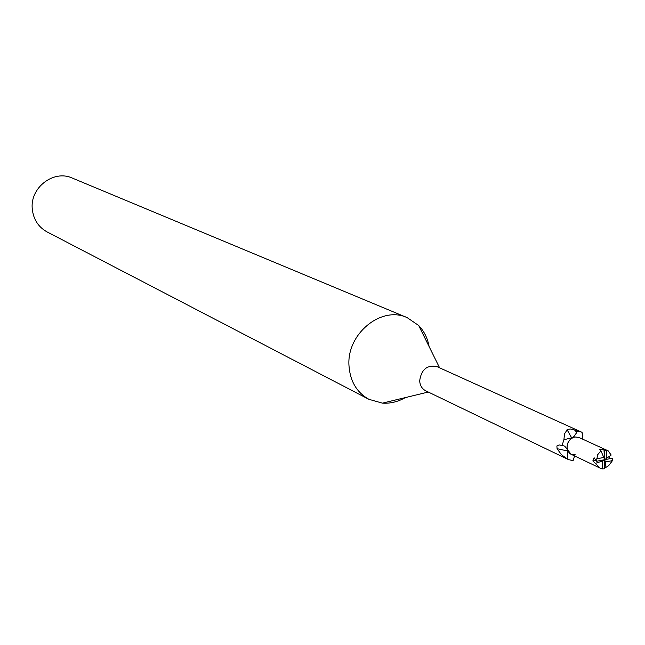<?xml version="1.0" encoding="UTF-8"?>
<svg xmlns="http://www.w3.org/2000/svg" width="645" height="645" viewBox="0 0 645 645"><rect width="100%" height="100%" fill="white"/><g stroke="black" fill="none" stroke-linecap="round" stroke-linejoin="round"><path stroke-width="0.97" d="M604.744 467.174L605.905 467.415L608.759 465.553L612.492 460.611L612.75 458.144L604.631 459.708L611.178 455.056L608.195 450.863L604.486 450.589L603.938 449.299L599.382 449.218L600.971 450.879L597.657 454.717L596.48 461.28L594.101 457.692L592.844 460.957L600.108 468.109L570.567 454.016L567.89 451.04L567.06 447.38C567.447 441.881 570.067 438.415 574.905 436.979L578.936 437.447L574.905 436.979C570.067 438.415 567.447 441.881 567.06 447.38L567.89 451.04L569.648 453.354L571.067 454.282L575.211 454.773M429.11 346.583C427.627 338.262 424.16 331.248 418.71 325.531L407.148 317.622C381.356 305.399 346.47 334.005 348.993 365.804C350.13 381.308 356.782 392.491 368.948 399.336L382.437 403.141C390.322 403.649 397.925 401.811 405.262 397.618M582.919 439.277L582.04 432.36L581.266 431.973L437.044 366.658C427.135 364.691 421.346 369.4 419.677 380.776C419.984 385.5 422.007 388.846 425.748 390.822L568.366 459.579L573.115 460.627L574.566 455.942M407.148 317.622L72.305 178.076C53.704 169.385 29.807 187.719 32.274 209.004C33.411 219.397 38.361 227.048 47.125 231.95L368.948 399.336M578.888 437.431L574.816 436.939L573.195 437.423C568.576 439.906 566.56 443.8 567.165 449.105L571.019 454.257M575.824 456.539L573.905 456.999M567.89 459.337L561.44 454.725L557.078 448.694L556.885 445.945L559.247 444.913L564.601 446.082L567.165 449.105L567.89 459.337L568.366 459.579M582.04 432.36L582.903 435.714M563.899 439.745L564.552 433.811L567.423 429.393L570.47 429.006L574.163 429.901L576.824 431.029L576.614 432.731L573.195 437.423L563.899 439.745L561.956 445.913M581.266 431.973L576.824 431.029M571.591 437.762L567.052 429.651M567.229 450.895L557.078 448.694M600.108 468.109L602.607 468.907L604.768 468.81L604.631 459.708L603.809 457.466L596.73 458.813M609.799 458.716L609.307 456.483M606.751 458.426L606.647 450.508M604.486 450.589L604.631 459.708L605.445 461.957L612.492 460.611M603.938 449.299L604.631 459.708L602.503 460.998L602.607 468.907M600.971 450.879L603.809 457.466M596.48 461.28L604.631 459.708M605.905 467.415L605.445 461.957M595.682 463.271L602.503 460.998M595.996 460.627L592.844 460.957M576.614 432.731L575.259 430.336M428.272 392.039L382.437 403.141M559.247 444.913L559.949 445.066M563.964 445.937L564.601 446.082M575.437 456.362L574.751 456.813M608.195 450.863L578.839 437.407M439.6 367.811L418.71 325.531"/></g></svg>
